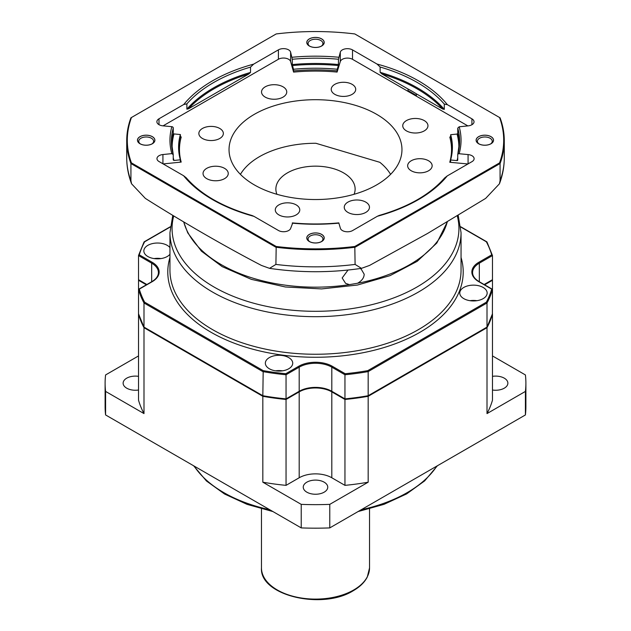 <?xml version="1.0" encoding="UTF-8"?>
<svg xmlns="http://www.w3.org/2000/svg" width="631" height="631" viewBox="0 0 631 631"><rect width="100%" height="100%" fill="white"/><g stroke="black" fill="none" stroke-linecap="round" stroke-linejoin="round"><path stroke-width="0.95" d="M492.48 355.931L525.41 374.94A210.391 121.467 180 0 1 525.891 383.175L525.891 406.711A210.391 121.467 180 0 1 525.41 414.946L329.768 527.902A210.391 121.467 180 0 1 301.232 527.902L105.59 414.946A210.391 121.467 180 0 1 105.109 406.711L105.109 383.175A210.391 121.467 180 0 1 105.59 374.94L138.52 355.931M525.891 383.175A210.391 121.467 180 0 1 525.41 391.417L525.41 414.946M344.952 485.357A179.409 103.579 0 0 0 368.173 482.194L329.768 504.366A210.391 121.467 180 0 1 301.232 504.366L262.827 482.194A179.409 103.579 0 0 0 286.048 485.357L299.197 477.762A23.055 13.314 0 0 1 331.803 477.762L344.952 485.357L344.952 399.462A179.409 103.579 0 0 0 368.173 396.3L487.006 327.694A179.409 103.579 0 0 0 492.48 314.285L492.48 400.18A179.409 103.579 0 0 1 487.006 413.589L525.41 391.417M492.48 390.013A12.249 7.075 0 0 0 507.876 383.175A12.249 7.075 0 0 0 504.295 378.174A12.249 7.075 0 0 0 492.48 376.344M306.84 492.172A12.249 7.075 0 0 0 320.185 493.71A12.249 7.075 0 0 0 327.749 487.171A12.249 7.075 0 0 0 324.16 482.171A12.249 7.075 0 0 0 310.815 480.641A12.249 7.075 0 0 0 303.251 487.171A12.249 7.075 0 0 0 306.84 492.172M143.994 413.589L143.994 327.694A179.409 103.579 0 0 1 138.52 314.285L138.52 400.18A179.409 103.579 0 0 0 143.994 413.589L105.59 391.417A210.391 121.467 180 0 1 105.109 383.175M138.52 376.344A12.249 7.075 0 0 0 123.124 383.175A12.249 7.075 0 0 0 126.705 388.175A12.249 7.075 0 0 0 138.52 390.013M329.768 504.366L329.768 527.902M301.232 504.366L301.232 527.902M368.173 396.3L368.173 482.194M487.006 413.589L487.006 327.694M286.048 485.357L286.048 399.462A179.409 103.579 0 0 1 262.827 396.3L262.827 482.194M105.59 391.417L105.59 414.946M143.994 327.694L262.827 396.3M492.385 279.959A179.409 103.579 0 0 1 492.48 280.282L484.632 284.81M492.48 313.717L492.346 314.214M344.952 399.462L331.803 391.867A23.055 13.314 0 0 0 299.197 391.867L286.048 399.462M138.52 313.717L138.654 314.214M138.615 279.959A179.409 103.579 0 0 0 138.52 280.282L146.368 284.81M492.48 280.282L492.48 289.558M138.52 289.558L138.52 280.282M354.07 194.301A39.627 22.882 180 0 0 355.127 189.04A39.627 22.882 180 0 0 330.668 167.901A39.627 22.882 180 0 0 287.476 172.855A39.627 22.882 0 0 0 275.873 189.04A39.627 22.882 0 0 0 276.93 194.301M240.419 174.377A79.254 45.755 0 0 1 315.886 143.276L379.83 162.309A79.254 45.755 0 0 1 390.581 174.377M169.952 247.604A13.693 7.903 0 0 0 167.215 245.341A13.693 7.903 0 0 0 152.3 243.629A13.693 7.903 0 0 0 143.844 250.933A13.693 7.903 0 0 0 147.859 256.525A13.693 7.903 0 0 0 169.952 254.261M288.714 357.596A13.693 7.903 0 0 0 273.791 355.884A13.693 7.903 0 0 0 265.343 363.188A13.693 7.903 0 0 0 269.35 368.772A13.693 7.903 0 0 0 284.273 370.492A13.693 7.903 0 0 0 292.721 363.188A13.693 7.903 0 0 0 288.714 357.596M483.141 287.452A13.693 7.903 0 0 0 468.226 285.74A13.693 7.903 0 0 0 459.77 293.044A13.693 7.903 0 0 0 463.785 298.629A13.693 7.903 0 0 0 478.7 300.348A13.693 7.903 0 0 0 487.156 293.044A13.693 7.903 0 0 0 483.141 287.452M486.383 327.465L487.006 327.103L486.383 327.465L487.006 327.103L487.006 302.983L486.375 302.17A178.691 103.169 0 0 0 491.707 289.132L478.819 281.694A23.781 13.724 180 0 1 478.819 262.283L491.707 254.837L492.48 255.571L486.966 241.973M487.006 242.17L486.351 241.791A178.691 103.169 0 0 1 491.707 254.837M263.182 370.634A178.691 103.169 0 0 0 285.804 373.718L286.048 374.751A179.409 103.579 0 0 1 262.827 371.596L143.994 302.983L143.994 327.103A179.409 103.579 180 0 1 138.52 313.702L138.52 289.582A179.409 103.579 0 0 0 143.994 302.983L144.641 302.178L263.198 370.626L262.827 395.716L144.641 327.473M146.873 284.518L138.52 279.691L139.301 280.14L138.52 279.691L138.52 255.571L151.669 263.166A23.055 13.314 180 0 1 158.42 272.576C158.381 275.999 156.18 279.028 151.819 281.663L138.749 289.203M170.252 227.01L143.994 242.17M144.625 241.815A178.691 103.169 0 0 0 139.293 254.845L138.544 255.437L144.034 241.981M139.293 289.132L152.181 281.694A0.718 0.418 -120 0 0 151.819 281.663M345.196 373.718L344.952 374.751A179.409 103.579 0 0 0 368.173 371.596L368.173 395.716A179.409 103.579 180 0 1 344.952 398.871L344.952 374.751L331.803 367.163L331.803 391.283A23.055 13.314 0 0 0 299.197 391.283L286.048 398.871L286.048 374.751L299.197 367.163A23.055 13.314 180 0 1 331.803 367.163A0.718 0.418 120 0 1 332.316 366.28L345.196 373.718A178.691 103.169 0 0 0 367.77 370.642M345.196 399.013L331.803 391.283A0.718 0.418 -60 0 0 331.953 391.614C320.982 386.424 310.018 386.424 299.047 391.614A0.718 0.418 -120 0 0 299.197 391.283L299.197 367.163A0.718 0.418 60 0 0 298.684 366.28A23.781 13.724 180 0 1 332.316 366.28M285.796 399.021L286.048 398.871A179.409 103.579 180 0 1 262.827 395.716M484.127 284.518L492.48 279.691L491.707 280.14L492.48 279.691L492.48 255.571L479.331 263.166L479.331 281.741M492.393 313.978L492.48 289.582L491.699 289.132L492.48 289.582A179.409 103.579 0 0 1 487.006 302.983L368.173 371.596L367.778 370.642L486.383 302.17M367.778 395.937L487.006 327.103A179.409 103.579 180 0 0 492.48 313.702M160.992 258.584A13.693 7.903 0 0 0 154.082 258.584M282.483 370.831A13.693 7.903 0 0 0 275.573 370.831M476.918 300.687A13.693 7.903 0 0 0 470.008 300.687M352.137 94.35A12.249 7.075 0 0 0 355.718 89.35A12.249 7.075 0 0 0 348.162 82.811A12.249 7.075 0 0 0 334.809 84.349A12.249 7.075 0 0 0 331.228 89.35A12.249 7.075 0 0 0 338.784 95.88A12.249 7.075 0 0 0 352.137 94.35M467.934 163.973L449.761 162.262A0.868 0.694 -164.2 0 0 450.613 161.639L450.613 159.99A136.895 79.041 0 0 0 452.395 147.268A136.895 79.041 0 0 0 450.66 134.711L450.66 136.359A136.895 79.041 180 0 1 452.395 148.088M292.398 222.901C307.865 224.336 323.332 224.328 338.8 222.885L340.393 228.296A7.201 4.157 0 0 0 345.291 231.585A7.201 4.157 0 0 0 352.595 230.567L377.362 216.267A145.548 84.033 0 0 0 447.245 175.923L472.012 161.623A7.201 4.157 0 0 0 474.118 158.681A7.201 4.157 0 0 0 468.076 154.579L459.147 153.735A145.548 84.033 0 0 0 459.179 126.784L468.076 125.877A7.201 4.157 0 0 0 474.031 121.783A7.201 4.157 0 0 0 471.917 118.841L447.403 104.691A145.548 84.033 0 0 0 377.022 64.054L352.508 49.896A7.201 4.157 0 0 0 345.244 48.871A7.201 4.157 0 0 0 340.314 52.121L338.492 59.251A144.105 83.197 0 0 0 292.295 59.275L290.607 52.121A7.201 4.157 0 0 0 285.709 48.832A7.201 4.157 0 0 0 278.405 49.849L253.638 64.141A145.548 84.033 0 0 0 183.755 104.494L158.988 118.786A7.201 4.157 0 0 0 156.882 121.728A7.201 4.157 0 0 0 162.924 125.837L171.853 126.681A1.443 1.159 15.8 0 1 173.273 127.99L173.273 133.283A0.718 0.584 -164.2 0 0 173.99 133.938L180.387 134.537L180.387 136.186A0.868 0.694 15.8 0 0 181.239 136.974A136.036 78.536 0 0 0 181.192 162.088L163.153 163.926M467.847 125.9L352.508 59.314A7.201 4.157 0 0 0 345.244 58.289A7.201 4.157 0 0 0 340.314 61.53L337.096 72.076A136.036 78.536 0 0 0 293.596 72.108L290.607 61.53A7.201 4.157 0 0 0 285.709 58.241A7.201 4.157 0 0 0 278.405 59.259L163.066 125.853M376.636 184.915A86.463 49.92 0 0 0 401.963 149.618A86.463 49.92 0 0 0 348.588 103.5A86.463 49.92 0 0 0 254.364 114.321A86.463 49.92 0 0 0 229.037 149.618A86.463 49.92 0 0 0 282.412 195.736A86.463 49.92 0 0 0 376.636 184.915M202.441 128.472A12.249 7.075 0 0 0 198.852 133.472A12.249 7.075 0 0 0 206.416 140.003A12.249 7.075 0 0 0 219.769 138.473A12.249 7.075 0 0 0 223.35 133.472A12.249 7.075 0 0 0 215.794 126.934A12.249 7.075 0 0 0 202.441 128.472M296.191 214.895A12.249 7.075 0 0 0 299.772 209.894A12.249 7.075 0 0 0 292.216 203.356A12.249 7.075 0 0 0 278.863 204.894A12.249 7.075 0 0 0 275.282 209.894A12.249 7.075 0 0 0 282.838 216.425A12.249 7.075 0 0 0 296.191 214.895M424.269 130.885A12.612 7.28 0 0 0 427.96 125.743A12.612 7.28 0 0 0 420.175 119.014A12.612 7.28 0 0 0 406.435 120.592A12.612 7.28 0 0 0 402.744 125.743A12.612 7.28 0 0 0 410.529 132.463A12.612 7.28 0 0 0 424.269 130.885M283.059 97.119A12.612 7.28 0 0 0 286.75 91.968A12.612 7.28 0 0 0 278.965 85.248A12.612 7.28 0 0 0 265.225 86.826A12.612 7.28 0 0 0 261.534 91.968A12.612 7.28 0 0 0 269.319 98.696A12.612 7.28 0 0 0 283.059 97.119M224.565 178.644A12.612 7.28 0 0 0 228.256 173.501A12.612 7.28 0 0 0 220.471 166.773A12.612 7.28 0 0 0 206.731 168.351A12.612 7.28 0 0 0 203.04 173.501A12.612 7.28 0 0 0 210.825 180.221A12.612 7.28 0 0 0 224.565 178.644M365.775 212.418A12.612 7.28 0 0 0 369.466 207.268A12.612 7.28 0 0 0 361.681 200.54A12.612 7.28 0 0 0 347.941 202.117A12.612 7.28 0 0 0 344.25 207.268A12.612 7.28 0 0 0 352.035 213.996A12.612 7.28 0 0 0 365.775 212.418M428.559 170.772A12.249 7.075 0 0 0 432.148 165.772A12.249 7.075 0 0 0 424.584 159.233A12.249 7.075 0 0 0 411.231 160.771A12.249 7.075 0 0 0 407.65 165.772A12.249 7.075 0 0 0 415.206 172.302A12.249 7.075 0 0 0 428.559 170.772M449.761 162.262A136.036 78.536 180 0 0 449.808 137.156L450.66 136.359M459.179 126.784L457.759 128.109L457.759 133.401L457.049 134.064L450.66 134.711M408.036 89.018A136.895 79.041 180 0 1 416.389 93.845L416.389 95.494L412.556 93.64L408.036 90.667L408.036 89.018L381.779 73.859L380.122 72.313A144.105 83.197 180 0 1 444.303 109.368L442.647 108.997L416.389 93.845M337.096 72.076L337.246 69.229A136.895 79.041 0 0 0 293.462 69.26L293.596 72.108M181.192 162.088L180.34 161.465L180.34 159.817A136.895 79.041 0 0 1 178.605 147.268A136.895 79.041 0 0 1 180.387 134.537M250.515 72.423L248.843 73.977L188.551 108.784L186.879 109.163L186.879 103.863A144.105 83.197 180 0 1 250.515 67.123L250.515 72.423A144.105 83.197 0 0 0 186.879 109.163M292.295 59.275L292.295 64.567L293.462 69.26M338.492 59.251L338.374 65.545L337.246 69.229M459.147 153.735A1.443 1.159 -164.2 0 0 457.727 154.776L457.727 160.077A0.718 0.584 15.8 0 1 457.01 160.597L450.613 159.99M171.853 126.681A145.548 84.033 0 0 0 171.821 153.625L173.241 154.658L173.241 159.958L173.951 160.471L180.34 159.817M447.245 175.923L444.618 177.981C430.019 194.537 408.233 207.015 379.263 215.423L377.362 216.267M499.547 162.901A188.204 108.658 0 0 0 499.547 117.508L354.811 33.948A188.204 108.658 0 0 0 276.189 33.948L131.453 117.508A188.204 108.658 0 0 0 131.453 162.901L276.189 246.469A188.204 108.658 0 0 0 354.811 246.469L499.547 162.901L500.075 163.539A188.779 108.989 0 0 0 504.279 140.674A188.779 108.989 0 0 0 500.075 117.816L499.547 117.508M321.668 241.523L321.668 241.523A8.716 5.032 0 0 0 321.668 234.409A8.716 5.032 0 0 0 309.332 234.409A8.716 5.032 0 0 0 309.332 241.523A8.716 5.032 0 0 0 321.668 241.523M152.339 143.765L152.339 143.765A8.716 5.032 0 0 0 152.339 136.651A8.716 5.032 0 0 0 140.011 136.651A8.716 5.032 0 0 0 140.011 143.765A8.716 5.032 0 0 0 152.339 143.765M321.668 46.008L321.668 46.008A8.716 5.032 0 0 0 321.668 38.893A8.716 5.032 0 0 0 309.332 38.893A8.716 5.032 0 0 0 309.332 46.008A8.716 5.032 0 0 0 321.668 46.008M490.989 143.765L490.989 143.765A8.716 5.032 0 0 0 490.989 136.651A8.716 5.032 0 0 0 478.661 136.651A8.716 5.032 0 0 0 478.661 143.765A8.716 5.032 0 0 0 490.989 143.765M171.821 153.625L162.924 154.532A7.201 4.157 0 0 0 156.969 158.633A7.201 4.157 0 0 0 159.083 161.575L183.597 175.726A145.548 84.033 0 0 0 253.977 216.362L278.492 230.512A7.201 4.157 0 0 0 285.756 231.538A7.201 4.157 0 0 0 290.686 228.296L292.508 223.516M131.453 117.508L130.925 117.816A188.779 108.989 0 0 0 126.721 140.674A188.779 108.989 0 0 0 130.925 163.539L275.905 247.242A188.779 108.989 0 0 0 355.095 247.242L500.075 163.539L500.075 180.718A188.779 108.989 0 0 0 504.279 157.853C504.264 166.687 502.647 175.339 499.429 183.818L500.075 180.718M131.453 162.901L130.925 163.539L130.925 180.718L131.571 183.81L145.351 198.402C180.6 220.795 225.993 247.013 261.479 265.446L269.54 268.349L275.905 264.421L276.189 246.469M354.811 246.469L355.095 264.421L361.46 268.349L369.521 265.446L427.589 233.446L485.649 198.402L499.429 183.818M348.028 270.044L342.168 277.971L345.599 283.358L349.44 284.636L357.596 283.232C361.894 280.779 364.095 277.766 364.182 274.209L361.153 269.051L360.112 268.546M321.439 46.079A7.422 4.283 0 0 0 322.922 43.507A7.422 4.283 0 0 0 318.339 39.548A7.422 4.283 0 0 0 310.255 40.479A7.422 4.283 0 0 0 308.078 43.507A7.422 4.283 0 0 0 309.561 46.079M490.76 143.836A7.422 4.283 0 0 0 492.243 141.265A7.422 4.283 0 0 0 487.66 137.306A7.422 4.283 0 0 0 479.576 138.236A7.422 4.283 0 0 0 477.399 141.265A7.422 4.283 0 0 0 478.882 143.836M321.439 241.594A7.422 4.283 0 0 0 322.922 239.023A7.422 4.283 0 0 0 318.339 235.063A7.422 4.283 0 0 0 310.255 235.994A7.422 4.283 0 0 0 308.078 239.023A7.422 4.283 0 0 0 309.561 241.594M152.118 143.836A7.422 4.283 0 0 0 153.601 141.265A7.422 4.283 0 0 0 149.019 137.306A7.422 4.283 0 0 0 140.926 138.236A7.422 4.283 0 0 0 138.757 141.265A7.422 4.283 0 0 0 140.24 143.836M377.022 64.054L380.122 67.02A144.105 83.197 180 0 1 444.303 104.076L444.303 109.368M444.303 104.076L447.403 104.691M380.122 67.02L380.122 72.313M183.755 104.494L186.879 103.863M250.515 67.123L253.638 64.141M253.977 216.362L252.092 215.526C222.83 207.078 200.863 194.498 186.208 177.784L183.597 175.726M173.107 154.177A144.105 83.197 180 0 1 171.395 141.383L173.241 154.658M321.613 241.492A8.645 4.993 0 0 0 324.145 237.966A8.645 4.993 0 0 0 318.805 233.352A8.645 4.993 0 0 0 309.387 234.432A8.645 4.993 0 0 0 306.855 237.966A8.645 4.993 0 0 0 312.195 242.58A8.645 4.993 0 0 0 321.613 241.492M152.292 143.734A8.645 4.993 0 0 0 154.824 140.208A8.645 4.993 0 0 0 149.484 135.594A8.645 4.993 0 0 0 140.066 136.675A8.645 4.993 0 0 0 137.534 140.208A8.645 4.993 0 0 0 142.866 144.822A8.645 4.993 0 0 0 152.292 143.734M321.613 45.976A8.645 4.993 0 0 0 324.145 42.451A8.645 4.993 0 0 0 318.805 37.836A8.645 4.993 0 0 0 309.387 38.917A8.645 4.993 0 0 0 306.855 42.451A8.645 4.993 0 0 0 312.195 47.065A8.645 4.993 0 0 0 321.613 45.976M490.934 143.734A8.645 4.993 0 0 0 493.466 140.208A8.645 4.993 0 0 0 488.134 135.594A8.645 4.993 0 0 0 478.708 136.675A8.645 4.993 0 0 0 476.176 140.208A8.645 4.993 0 0 0 481.516 144.822A8.645 4.993 0 0 0 490.934 143.734M436.857 466.072A129.694 74.876 180 0 1 407.208 492.606A129.694 74.876 180 0 1 361.255 509.722M269.745 509.722A129.694 74.876 180 0 1 194.143 466.072M331.803 477.762L331.803 391.867M299.197 477.762L299.197 391.867M369.537 567.908L367.281 577.049C364.568 582.318 359.946 586.838 353.415 590.624C322.512 610.303 259.396 595.648 261.463 567.908A54.037 31.203 0 0 0 294.819 596.729A54.037 31.203 0 0 0 353.715 589.969A54.037 31.203 180 0 0 369.537 567.908L369.537 508.878M173.722 215.944A143.434 82.811 0 0 0 214.075 287.05A143.434 82.811 0 0 0 380.304 302.375A143.434 82.811 0 0 0 457.278 215.944M461.048 232.658L461.048 270.226A145.548 84.033 0 0 1 371.202 347.855A145.548 84.033 0 0 1 212.584 329.642A145.548 84.033 0 0 1 169.952 270.226L169.952 232.658A145.548 84.033 0 0 0 212.584 292.074A145.548 84.033 0 0 0 371.202 310.286A145.548 84.033 0 0 0 461.048 232.658L458.216 215.384M169.952 257.448A147.709 85.28 0 0 0 211.054 332.285A147.709 85.28 0 0 0 383.49 347.697A147.709 85.28 0 0 0 461.048 257.448M285.796 373.718L298.684 366.28M139.293 289.14A178.691 103.169 0 0 0 144.633 302.186M139.301 254.845L152.181 262.283A23.781 13.724 180 0 1 152.181 281.694M460.748 227.01L486.343 241.783M152.181 262.283A0.718 0.418 120 0 0 151.669 263.166L151.669 281.741M151.669 281.986L138.52 289.582M332.316 391.575A0.718 0.418 -60 0 1 331.953 391.614L345.023 399.155L367.976 396.047M298.684 391.575A0.718 0.418 -120 0 0 299.047 391.614L285.977 399.155L263.009 396.039M478.819 281.694A0.718 0.418 -60 0 1 479.181 281.663C474.82 279.028 472.619 275.999 472.58 272.576A23.055 13.314 180 0 1 479.331 263.166A0.718 0.418 60 0 0 478.819 262.283M408.036 90.667A136.895 79.041 180 0 1 416.389 95.494M337.246 70.877A136.895 79.041 0 0 0 293.462 70.909M180.387 136.186A136.895 79.041 0 0 0 178.605 148.088M248.843 73.977A143.387 82.779 0 0 0 188.551 108.784M442.647 108.997A143.387 82.779 0 0 0 381.779 73.859M338.374 65.545A143.387 82.779 0 0 0 292.413 65.561M457.049 134.064A143.387 82.779 180 0 1 458.8 150.06M457.727 157.774A143.387 82.779 180 0 1 457.01 160.597M173.99 133.938A143.387 82.779 0 0 0 172.2 150.06M173.241 157.624A143.387 82.779 0 0 0 173.951 160.471M292.066 57.271A145.548 84.033 180 0 1 338.744 57.255M338.934 223.137A145.548 84.033 180 0 1 292.256 223.161M275.905 264.421A188.779 108.989 0 0 0 355.095 264.421M131.564 183.81C128.353 175.339 126.736 166.687 126.721 157.853A188.779 108.989 0 0 0 130.925 180.718M357.596 283.232A133.299 76.958 0 0 0 447.237 221.954M183.763 221.954A133.299 76.958 180 0 0 221.244 264.634A133.299 76.958 0 0 0 349.44 284.636M352.508 49.896L352.508 59.314M340.314 52.121L340.314 61.53M471.917 118.841L471.917 124.725M173.273 133.283A144.105 83.197 0 0 0 171.466 144.018M338.492 64.543A144.105 83.197 0 0 0 292.295 64.567M457.759 133.401A144.105 83.197 180 0 1 459.534 144.018M278.405 49.849L278.405 59.259M158.988 118.786L158.988 124.67M290.607 52.121L290.607 61.53M171.395 141.383A144.105 83.197 180 0 1 173.273 127.99M457.759 128.109A144.105 83.197 180 0 1 459.605 141.383A144.105 83.197 180 0 1 457.861 154.287M162.924 154.532L162.924 163.792M468.076 154.579L468.076 163.894M437.401 465.757L424.639 480.901L406.609 493.923L384.011 504.335L358.061 511.567M272.939 511.567L247.084 504.366L224.549 494.01L206.424 480.956L193.599 465.757M261.463 567.908L261.463 508.878M169.952 232.658L172.784 215.384M460.717 226.75L486.785 241.799M144.207 241.799L170.283 226.75M146.66 284.636L138.749 280.069M144.034 327.3L138.544 313.836M262.914 396.008L144.215 327.473M492.251 280.069L484.34 284.636M492.251 289.203L479.181 281.663M486.801 327.465L368.078 396.008M492.456 313.836L486.966 327.292M269.54 268.349C300.182 272.837 330.818 272.837 361.46 268.349M504.279 157.853L504.279 140.674M126.721 157.853L126.721 140.674M183.653 221.883L187.754 232.871L201.407 251.154L222.144 266.613L251.375 279.367L285.37 286.979L321.605 288.919L357.391 285.046L390.053 275.637L417.201 261.329L436.826 243.038L447.347 221.883M459.605 141.383L457.759 154.524"/></g></svg>
